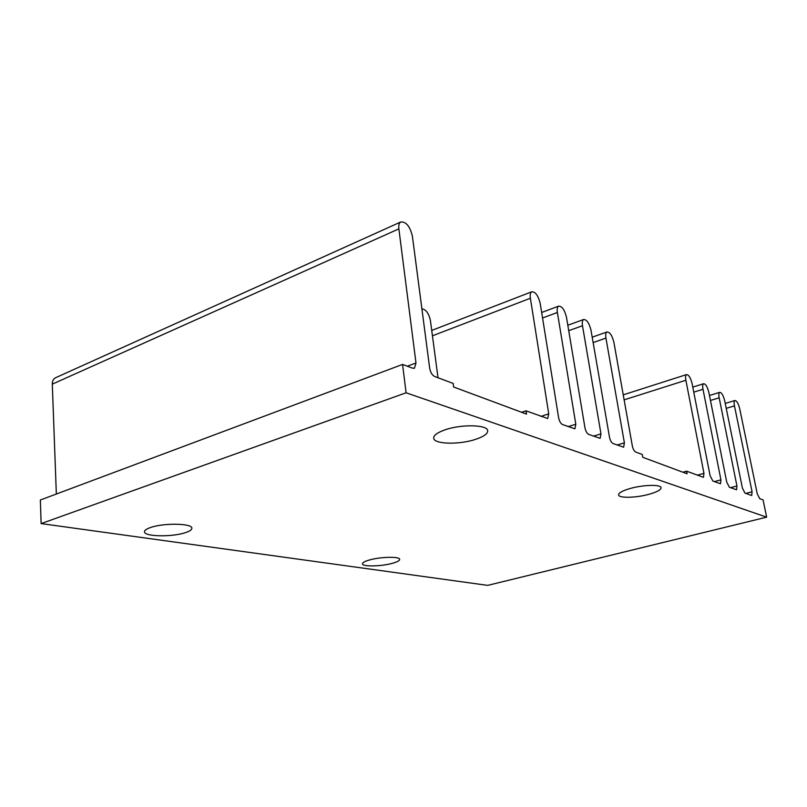 <?xml version="1.0" encoding="UTF-8"?>
<svg xmlns="http://www.w3.org/2000/svg" width="807" height="807" viewBox="0 0 807 807"><rect width="100%" height="100%" fill="white"/><g stroke="black" fill="none" stroke-linecap="round" stroke-linejoin="round"><path stroke-width="1.21" d="M185.408 532.64C189.786 531.208 191.935 529.715 191.854 528.171C192.338 523.36 163.831 522.785 150.627 527.485C146.44 528.908 144.392 530.37 144.493 531.843C144.332 536.736 172.335 537.169 185.408 532.64M392.333 563.326C397.246 561.965 399.697 560.643 399.667 559.352C399.879 556.386 380.763 556.719 369.566 559.957C364.784 561.309 362.414 562.61 362.474 563.861C362.414 566.847 381.227 566.474 392.333 563.326M475.575 439.361C483.807 436.597 487.852 433.702 487.68 430.666C487.529 424.714 461.644 424.038 445.303 429.758C437.344 432.532 433.48 435.366 433.712 438.262C434.126 444.294 459.385 444.839 475.575 439.361M648.919 494.308C656.999 492.038 661.044 489.829 661.074 487.69C660.953 484.341 643.421 484.725 630.388 488.437C622.469 490.727 618.535 492.895 618.586 494.953C618.828 498.312 636.007 497.909 648.919 494.308M438.009 377.757L430.403 320.44C428.84 313.398 426.005 309.515 421.9 308.788M745.779 493.41L752.074 491.786L734.461 405.881C733.906 402.885 734.057 401.089 734.915 400.514C736.73 400.655 738.324 403.369 739.696 408.645L757.238 493.773L759.69 498.635L763.069 499.906L766.65 517.166L487.68 585.378L41.127 523.592L40.35 500.017L402.562 364.431L406.092 392.787L41.127 523.592M56.339 494.035L52.304 384.142C52.273 381.166 53.282 379.068 55.34 377.847L56.046 377.525M766.65 517.166L406.092 392.787M752.074 491.786L751.731 495.508L744.962 493.097L742.41 488.084L724.696 400.726C723.284 395.279 721.609 392.484 719.683 392.353C718.785 392.948 718.613 394.774 719.168 397.811L736.942 485.985L736.559 489.788L729.387 487.246L726.724 482.072L708.849 392.373C707.386 386.724 705.631 383.839 703.583 383.728C702.645 384.344 702.443 386.2 702.998 389.287L720.933 479.852L720.5 483.736L712.874 481.043L710.099 475.696L692.073 383.527C690.56 377.666 688.714 374.69 686.535 374.589C685.547 375.235 685.335 377.121 685.879 380.258L703.956 473.346L703.462 477.32L686.616 471.177L687.11 473.79L642.765 457.307L642.261 454.502L635.664 452.031C634.151 451.163 633.041 449.116 632.325 445.898L613.885 342.289C612.14 335.419 609.82 331.98 606.935 331.99C605.754 332.756 605.421 334.794 605.936 338.093L624.396 442.851L623.629 447.209L612.987 443.507C611.373 442.589 610.203 440.471 609.477 437.132L590.996 330.214C589.181 323.032 586.709 319.471 583.602 319.511C582.361 320.308 581.988 322.386 582.493 325.735L600.973 433.873L600.126 438.342L588.666 434.368C586.931 433.399 585.69 431.19 584.954 427.74L566.494 317.292C564.587 309.777 561.954 306.055 558.585 306.146C557.284 306.983 556.88 309.101 557.375 312.48L575.815 424.24L574.887 428.81L562.509 424.532C560.643 423.504 559.342 421.204 558.595 417.633L540.196 303.422C538.198 295.523 535.364 291.65 531.712 291.801C530.35 292.679 529.906 294.827 530.381 298.247L548.74 413.86L547.711 418.54L526.033 410.834L526.537 414.102L453.645 387.007L453.161 383.446L434.701 376.506C432.138 375.164 430.474 372.4 429.677 368.224L412.367 235.997C409.875 226.172 405.982 221.501 400.706 221.996C399.092 223.085 398.487 225.375 398.87 228.875L415.988 362.979L414.485 368.143L412.548 368.184L402.562 364.431M526.033 410.834L521.625 412.276M686.616 471.177L682.853 472.206M407.303 366.217L415.988 362.979M398.87 228.875L52.304 384.142M540.861 416.402L548.74 413.86M530.381 298.247L432.441 335.813M568.118 426.641L575.815 424.24M557.375 312.48L542.536 317.988M593.448 436.163L600.973 433.873M582.493 325.735L568.733 330.688M617.052 445.03L624.396 442.851M605.936 338.093L593.135 342.582M697.248 475.172L703.956 473.346M685.879 380.258L624.134 399.858M714.366 481.608L720.933 479.852M702.998 389.287L693.758 392.162M730.517 487.67L736.942 485.985M719.168 397.811L710.463 400.464M734.461 405.881L726.239 408.342M413.981 368.325L414.485 368.143M734.915 400.514L725.241 403.429M719.683 392.353L709.464 395.491M703.583 383.728L692.769 387.118M686.535 374.589L623.246 394.845M606.935 331.99L592.207 337.185M583.602 319.511L567.825 325.241M558.585 306.146L541.658 312.48M531.712 291.801L431.725 330.436M400.706 221.996L55.34 377.847"/></g></svg>
